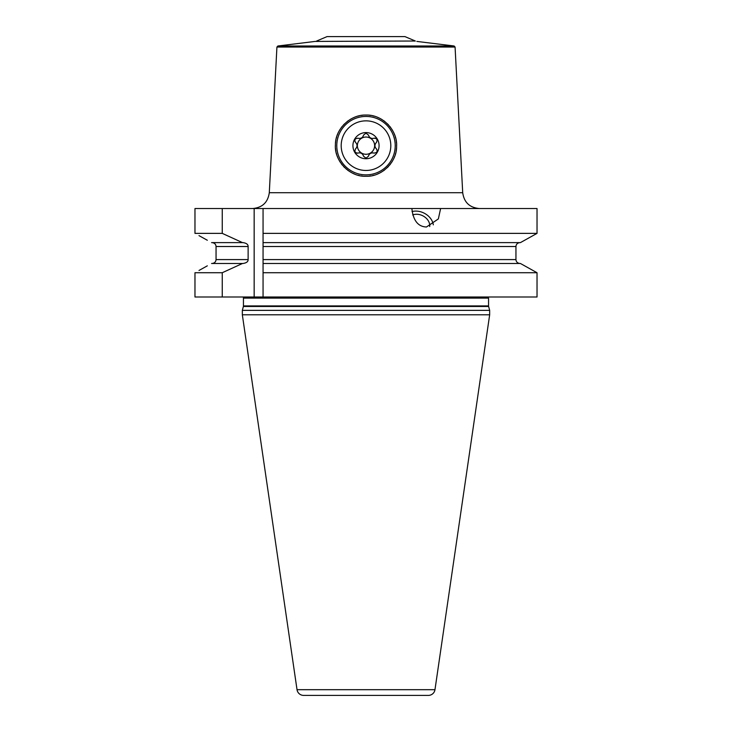 <?xml version="1.0" encoding="UTF-8"?>
<svg xmlns="http://www.w3.org/2000/svg" width="732" height="732" viewBox="0 0 732 732"><rect width="100%" height="100%" fill="white"/><g stroke="black" fill="none" stroke-linecap="round" stroke-linejoin="round"><path stroke-width="1.1" d="M316.645 41.019L327.048 36.6L404.952 36.6L415.355 41.019L315.144 41.422L415.355 41.019M366 176.266C349.942 177.135 334.112 161.049 335.412 144.744C335.183 129.299 350.033 114.466 366 115.052C382.616 114.439 397.732 130.397 396.598 146.391C396.927 162.22 381.427 177.053 366 176.266M362.724 176.083A30.607 30.607 0 0 1 361.096 175.863M359.476 175.561A30.607 30.607 0 0 1 357.866 175.158M354.709 174.106A30.607 30.607 0 0 1 353.163 173.438M351.653 172.688A30.607 30.607 0 0 1 350.171 171.846M348.734 170.922A30.607 30.607 0 0 1 347.343 169.916M346.51 169.257A30.607 30.607 0 0 1 346.007 168.827M344.726 167.665A30.607 30.607 0 0 1 343.518 166.42M342.375 165.112A30.607 30.607 0 0 1 341.313 163.748M340.334 162.321A30.607 30.607 0 0 1 339.428 160.848M338.943 159.969A30.607 30.607 0 0 1 338.623 159.329M337.9 157.783A30.607 30.607 0 0 1 337.269 156.2M336.729 154.598A30.607 30.607 0 0 1 336.281 152.979M335.933 151.341A30.607 30.607 0 0 1 335.686 149.868M335.668 149.694A30.607 30.607 0 0 1 335.494 148.047M335.402 146.391A30.607 30.607 0 0 1 335.412 144.744M335.503 143.097A30.607 30.607 0 0 1 335.686 141.459M335.787 140.8A30.607 30.607 0 0 1 335.951 139.839M336.308 138.238A30.607 30.607 0 0 1 336.757 136.646M337.278 135.081A30.607 30.607 0 0 1 337.9 133.544M339.383 130.552A30.607 30.607 0 0 1 340.252 129.116M341.204 127.716A30.607 30.607 0 0 1 342.237 126.371M343.354 125.081A30.607 30.607 0 0 1 344.543 123.845M347.124 121.567A30.607 30.607 0 0 1 348.505 120.551M349.942 119.609A30.607 30.607 0 0 1 351.424 118.749M352.952 117.971A30.607 30.607 0 0 1 354.517 117.294M355.642 116.864A30.607 30.607 0 0 1 356.1 116.699M357.719 116.196A30.607 30.607 0 0 1 359.348 115.784M360.995 115.464A30.607 30.607 0 0 1 362.66 115.235M369.276 176.083A30.607 30.607 0 0 0 370.904 175.863M372.524 175.561A30.607 30.607 0 0 0 374.125 175.158M377.291 174.106A30.607 30.607 0 0 0 378.837 173.438M380.347 172.688A30.607 30.607 0 0 0 381.83 171.846M383.266 170.922A30.607 30.607 0 0 0 384.657 169.916M387.274 167.665A30.607 30.607 0 0 0 388.482 166.42M389.625 165.112A30.607 30.607 0 0 0 390.687 163.748M391.666 162.321A30.607 30.607 0 0 0 392.572 160.848M393.148 159.786A30.607 30.607 0 0 0 393.377 159.329M394.1 157.783A30.607 30.607 0 0 0 394.731 156.2M395.271 154.598A30.607 30.607 0 0 0 395.719 152.979M396.067 151.341A30.607 30.607 0 0 0 396.332 149.721M396.332 149.694A30.607 30.607 0 0 0 396.506 148.047M396.598 146.391A30.607 30.607 0 0 0 396.588 144.744M396.497 143.097A30.607 30.607 0 0 0 396.314 141.459M396.177 140.581A30.607 30.607 0 0 0 396.049 139.839M395.692 138.238A30.607 30.607 0 0 0 395.243 136.646M394.722 135.081A30.607 30.607 0 0 0 394.1 133.544M392.617 130.552A30.607 30.607 0 0 0 391.748 129.116M390.797 127.716A30.607 30.607 0 0 0 389.763 126.371M388.646 125.081A30.607 30.607 0 0 0 387.457 123.845M384.876 121.567A30.607 30.607 0 0 0 383.495 120.551M382.058 119.609A30.607 30.607 0 0 0 380.576 118.749M379.048 117.971A30.607 30.607 0 0 0 377.483 117.294M374.281 116.196A30.607 30.607 0 0 0 372.652 115.784M371.005 115.464A30.607 30.607 0 0 0 369.34 115.235M366 174.866A29.216 29.216 0 0 1 336.784 145.659A29.216 29.216 0 0 1 366 116.443A29.216 29.216 0 0 1 395.216 145.659A29.216 29.216 0 0 1 366 174.866M366 170.465A24.806 24.806 0 0 1 341.194 145.659A24.806 24.806 0 0 1 366 120.853A24.806 24.806 0 0 1 390.806 145.659A24.806 24.806 0 0 1 366 170.465M366 132.584A13.075 13.075 0 0 0 352.925 145.659A13.075 13.075 0 0 0 366 158.734A13.075 13.075 0 0 0 379.075 145.659A13.075 13.075 0 0 0 366 132.584M366.21 133.151A2.507 2.507 0 0 0 366 133.142L363.566 135.063A4.383 4.383 0 0 1 363.456 135.447M358.442 138.357A4.383 4.383 0 0 1 358.04 138.256C360.922 138.796 362.77 137.735 363.566 135.063M357.756 138.192A2.507 2.507 0 0 1 358.04 138.256C354.938 138.467 354.123 139.876 355.615 142.484A4.355 4.355 0 0 1 355.889 142.767M355.898 148.541A4.355 4.355 0 0 1 355.615 148.834C357.518 146.61 357.518 144.497 355.615 142.484A2.507 2.507 0 0 1 355.413 142.273M355.404 149.054A2.507 2.507 0 0 1 355.615 148.834C354.233 151.625 355.047 153.034 358.04 153.061A4.383 4.383 0 0 1 358.433 152.961M363.447 155.852A4.383 4.383 0 0 1 363.566 156.245C362.587 153.482 360.748 152.421 358.04 153.061A2.507 2.507 0 0 1 357.765 153.125M363.566 156.245L366 158.176L368.434 156.245A4.383 4.383 0 0 1 368.544 155.861M368.553 135.466A4.383 4.383 0 0 1 368.434 135.063L366 133.142A2.507 2.507 0 0 0 365.78 133.151M368.434 135.063C369.413 137.836 371.252 138.897 373.961 138.256A4.383 4.383 0 0 1 373.567 138.357M376.102 142.777A4.355 4.355 0 0 1 376.385 142.484A2.507 2.507 0 0 0 376.596 142.264M375.717 138.375A2.507 2.507 0 0 0 375.26 138.22M375.013 138.174A2.507 2.507 0 0 0 374.5 138.156M374.235 138.192A2.507 2.507 0 0 0 373.961 138.256C376.953 138.284 377.767 139.693 376.385 142.484C374.482 144.698 374.482 146.821 376.385 148.834A4.355 4.355 0 0 1 376.111 148.55M373.558 152.961A4.383 4.383 0 0 1 373.961 153.061A2.507 2.507 0 0 0 374.244 153.125M377.172 150.417A2.507 2.507 0 0 0 377.081 149.95M376.587 149.044A2.507 2.507 0 0 0 376.385 148.834C377.877 151.442 377.062 152.851 373.961 153.061C371.078 152.521 369.23 153.583 368.434 156.245M356.283 152.942A2.507 2.507 0 0 0 356.74 153.098M356.987 153.144A2.507 2.507 0 0 0 357.5 153.162M354.828 140.901A2.507 2.507 0 0 0 354.919 141.368M366 137.03A8.628 8.628 0 0 1 374.628 145.659A8.628 8.628 0 0 1 366 154.278A8.628 8.628 0 0 1 357.372 145.659A8.628 8.628 0 0 1 366 137.03M411.869 208.538L537.032 208.538L537.032 233.371L520.425 242.612L537.032 233.371L263.062 233.371L263.062 208.538L411.869 208.538C413.214 220.57 418.082 226.728 426.472 226.993L438.358 218.914L440.618 208.538M222.254 297L222.254 272.725L194.968 272.725L194.968 297L254.16 297L254.16 208.538L263.062 208.538M254.16 208.538L194.968 208.538L194.968 233.371L222.254 233.371L222.254 208.538M263.062 272.725L263.062 297L537.032 297L537.032 272.725L520.425 263.483L537.032 272.725L263.062 272.725L263.062 263.483L520.425 263.483M520.004 263.483C517.497 263.209 516.142 261.91 515.95 259.586L263.062 259.586L263.062 263.483M515.95 246.382L515.95 259.586M254.16 297L263.062 297L263.062 246.51L515.95 246.51C516.142 244.186 517.497 242.887 520.004 242.612L518.842 242.777M518.842 263.319L519.839 263.474M207.321 240.252L198.994 235.622M211.996 242.612C214.503 242.887 215.858 244.186 216.05 246.51L216.05 259.586C215.858 261.91 214.503 263.209 211.996 263.483M207.321 265.835L198.994 270.474M211.575 263.483L242.475 263.483L222.254 272.725M211.575 242.612L243.006 242.612C246.455 243.134 248.166 244.433 248.13 246.51L248.13 259.586C248.166 261.663 246.464 262.962 243.006 263.483L242.475 263.483M263.062 242.612L263.062 233.371L263.062 246.51L263.062 242.612L520.425 242.612M242.475 242.612L222.254 233.371M242.338 310.359L242.338 314.806L489.662 314.806L489.662 310.359L242.338 310.359L243.372 306.488A2.223 2.223 0 0 0 243.445 305.912L243.445 298.116A2.223 2.223 0 0 0 243.152 297M489.662 310.359L488.628 306.488A2.223 2.223 0 0 1 488.555 305.912L488.555 298.116L243.445 298.116M242.338 314.806L297.027 689.69A6.679 6.679 0 0 0 303.634 695.4L428.366 695.4A6.679 6.679 0 0 0 434.973 689.69L297.027 689.69M489.662 314.806L434.973 689.69M412.674 214.943A11.492 8.949 26.9 0 1 416.545 214.256A11.492 8.949 -153.1 0 1 429.711 226.536M412.015 211.575A15.299 11.922 26.9 0 1 415.813 211.09A15.299 11.922 -153.1 0 1 433.307 224.834M277.904 45.988L454.096 45.988L455.075 47.04L276.925 47.04L277.904 45.988L315.144 41.422M276.925 47.04L269.294 192.717L462.706 192.717C464.088 202.389 469.642 207.659 479.378 208.538M248.13 259.586L216.05 259.586M248.13 246.51L216.05 246.51M488.555 305.912L243.445 305.912M488.628 306.488L243.372 306.488M416.856 41.422L454.096 45.988M455.075 47.04L462.706 192.717M269.294 192.717C267.912 202.389 262.358 207.659 252.622 208.538"/></g></svg>
